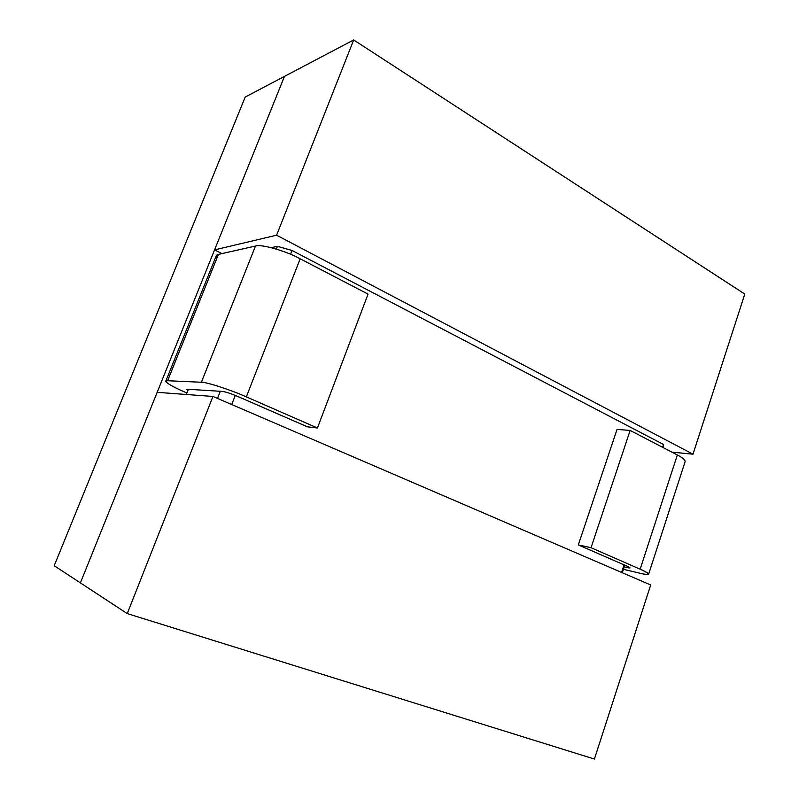 <?xml version="1.0" encoding="UTF-8"?>
<svg xmlns="http://www.w3.org/2000/svg" width="799" height="799" viewBox="0 0 799 799"><rect width="100%" height="100%" fill="white"/><g stroke="black" fill="none" stroke-linecap="round" stroke-linejoin="round"><path stroke-width="1.2" d="M284.464 76.394L214.561 249.897L276.604 235.206L353.677 39.95L284.464 76.394L353.677 39.95L276.604 235.206L693.003 454.182L671.839 452.114L693.003 454.182L744.788 294.062L693.003 454.182L276.604 235.206L214.561 249.897L284.464 76.394L245.213 97.059L54.212 565.722L245.213 97.059L284.464 76.394L80.389 582.88L157.163 392.329L80.389 582.88L127.251 613.592L594.406 759.05L650.706 584.968L594.406 759.05L127.251 613.592L54.212 565.722L80.389 582.88L284.464 76.394M663.55 444.494L292.034 250.477L290.556 254.262L292.034 250.477L663.55 444.494L663.32 447.69L663.55 444.494L662.621 447.32L663.55 444.494M235.286 395.415L231.71 404.534L235.286 395.415M621.582 572.424L624.069 564.863L621.582 572.424M221.932 253.603L214.561 249.897L221.932 253.603M744.788 294.062L353.677 39.95L744.788 294.062M650.706 584.968L212.953 396.454L127.251 613.592L212.953 396.454L157.163 392.329L212.953 396.454L650.706 584.968M271.261 247.66L277.403 246.332L292.034 250.477L277.403 246.332L271.261 247.66M624.788 565.183L622.311 572.743L624.788 565.183M217.498 398.411L220.304 391.28L217.498 398.411M276.334 249.068L277.403 246.332L276.334 249.068M188.394 389.303L186.327 394.486L188.394 389.303M216.829 258.367C215.57 256.199 216.1 254.881 218.417 254.402L255.48 246.042C260.913 243.805 285.792 250.856 300.174 258.796L368.059 294.112L317.443 427.994L246.332 396.873L317.443 427.994L368.059 294.112L300.174 258.796L246.332 396.873C231.171 390.022 206.152 381.912 201.388 382.252C206.152 381.912 231.171 390.022 246.332 396.873L300.174 258.796C285.792 250.856 260.913 243.805 255.48 246.042L201.388 382.252L167.62 380.733L201.388 382.252L255.48 246.042L218.417 254.402L167.62 380.733C161.138 380.004 171.665 386.626 186.217 392.669L186.936 392.968L186.217 392.669C173.443 387.165 166.631 383.34 165.802 381.183L167.62 380.733L218.417 254.402L216.219 255.86L165.802 381.183M317.443 427.994L307.435 426.836L237.243 396.244C230.671 393.488 225.737 391.88 222.452 391.42L187.465 389.243L186.796 389.393L187.945 390.441C186.596 389.572 186.437 389.173 187.465 389.243L222.452 391.42C225.737 391.88 230.671 393.488 237.243 396.244L307.435 426.836L317.443 427.994M624.229 566.881L627.405 567.62L627.774 566.491L627.405 567.62L629.972 567.859L627.085 566.181L578.306 544.918L617.038 429.413L578.306 544.918L591.03 547.705L630.141 430.421L617.038 429.413L630.141 430.421L591.03 547.705L640.159 569.198L677.342 454.981L630.141 430.421L677.342 454.981L640.159 569.198C645.572 571.565 648.398 573.213 648.638 574.161C648.169 574.811 645.512 574.551 640.668 573.392L623.43 569.327L640.668 573.392C651.175 575.63 650.995 574.231 640.159 569.198L591.03 547.705L578.306 544.918L627.085 566.181C630.721 567.849 630.83 568.329 627.405 567.62L624.229 566.881M648.638 574.161L685.123 461.622C685.152 459.894 682.556 457.677 677.342 454.981C682.755 457.777 685.332 460.044 685.073 461.772"/></g></svg>
